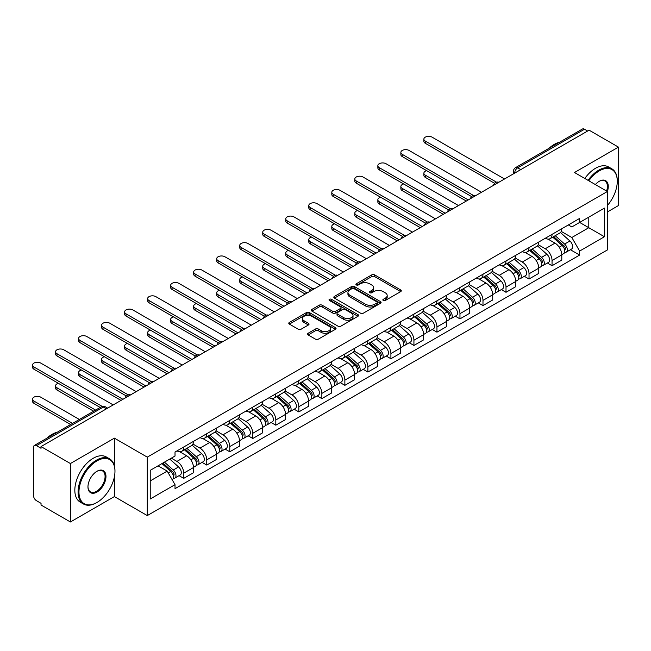 <?xml version="1.0" encoding="UTF-8"?>
<svg xmlns="http://www.w3.org/2000/svg" width="651" height="651" viewBox="0 0 651 651"><rect width="100%" height="100%" fill="white"/><g stroke="black" fill="none" stroke-linecap="round" stroke-linejoin="round"><path stroke-width="0.98" d="M383.276 300.493A1.432 0.83 0 0 0 385.302 300.493L400.69 291.607A2.051 1.18 0 0 0 401.293 290.777A2.051 1.18 0 0 0 400.69 289.939L374.626 274.885A2.051 1.18 0 0 0 371.729 274.885L356.333 283.771A1.432 0.83 0 0 0 355.918 284.357A1.432 0.83 0 0 0 356.333 284.943A1.432 0.83 0 0 0 358.367 284.943L360.353 283.795A6.559 3.784 0 0 1 369.63 283.795L371.802 285.048A6.559 3.784 0 0 1 373.715 287.726A6.559 3.784 0 0 1 371.802 290.395L369.809 291.55A1.432 0.83 0 0 0 369.386 292.136A1.432 0.83 0 0 0 369.809 292.722A1.432 0.83 0 0 0 371.835 292.722L373.829 291.567A6.559 3.784 0 0 1 383.097 291.567L385.27 292.82A6.559 3.784 0 0 1 387.19 295.497A6.559 3.784 0 0 1 385.27 298.174L383.276 299.322A1.432 0.83 0 0 0 382.861 299.908A1.432 0.83 0 0 0 383.276 300.493L383.276 299.322M308.143 333.255A2.051 1.18 0 0 0 307.541 334.093A2.051 1.18 0 0 0 308.143 334.931L315.458 339.147A2.051 1.18 0 0 0 318.355 339.147L335.444 329.284A2.051 1.18 0 0 0 336.046 328.446A2.051 1.18 0 0 0 335.444 327.608L309.371 312.561A2.051 1.18 0 0 0 306.475 312.561L289.386 322.424A2.051 1.18 0 0 0 288.784 323.262A2.051 1.18 0 0 0 289.386 324.1L298.215 329.203A2.051 1.18 0 0 0 301.112 329.203L308.428 324.979A2.051 1.18 0 0 0 309.03 324.141A2.051 1.18 0 0 0 308.428 323.303L304.05 320.772A5.477 3.165 0 0 1 302.446 318.534A5.477 3.165 0 0 1 305.824 315.613A5.477 3.165 0 0 1 311.796 316.296L328.958 326.208A5.477 3.165 0 0 1 330.57 328.446A5.477 3.165 0 0 1 327.184 331.367A5.477 3.165 0 0 1 321.212 330.684L318.355 329.032A2.051 1.18 0 0 0 315.458 329.032L308.143 333.255L308.143 334.931M147.281 457.14L114.381 438.147L70.406 463.536L41.037 446.578L589.082 130.167L618.45 147.118L574.475 172.507L607.383 191.508L147.281 457.14L147.281 515.584L607.383 249.951L607.383 191.508A12.727 7.348 -60 0 0 599.27 181.287L599.27 181.287A12.727 7.348 -60 0 0 595.364 184.567M360.499 313.147A2.051 1.18 0 0 0 363.396 313.147L380.485 303.276A2.051 1.18 0 0 0 381.087 302.438A2.051 1.18 0 0 0 380.485 301.6L354.421 286.554A2.051 1.18 0 0 0 351.524 286.554L334.427 296.417A2.051 1.18 0 0 0 333.833 297.255A2.051 1.18 0 0 0 334.427 298.093L360.499 313.147M330.008 300.803A1.432 0.83 0 0 1 331.457 301.006L331.457 299.305L357.969 314.604A2.051 1.18 0 0 1 358.563 315.442A2.051 1.18 0 0 1 357.969 316.28L340.872 326.151A2.051 1.18 0 0 1 337.975 326.151L311.902 311.097L311.902 309.42A2.051 1.18 0 0 0 311.308 310.258A2.051 1.18 0 0 0 311.902 311.097M311.902 309.42L319.218 305.197A2.051 1.18 0 0 1 322.115 305.197L332.694 311.3A2.051 1.18 0 0 0 335.59 311.3L340.44 308.501A2.051 1.18 0 0 0 341.043 307.663A2.051 1.18 0 0 0 340.44 306.833L329.43 300.477A1.432 0.83 0 0 1 329.015 299.891A1.432 0.83 0 0 1 329.894 299.126A1.432 0.83 0 0 1 331.457 299.305M70.406 463.536L70.406 521.98L41.037 505.021L41.037 503.321L36.464 500.676A4.175 2.409 -120 0 1 33.51 495.566L33.51 447.343A4.175 2.409 -120 0 1 34.381 445.439L101.222 406.842A4.175 2.409 60 0 1 103.314 407.046L36.464 445.642A4.175 2.409 -120 0 0 34.381 445.439M607.383 211.957L618.45 205.561L618.45 147.118M70.406 521.98L114.381 496.591L147.281 515.584M41.037 446.578L41.037 448.287L36.464 445.642M520.767 169.61L517.667 167.82A4.175 2.409 60 0 0 515.576 167.616L582.425 129.02A4.175 2.409 60 0 1 584.508 129.232L517.667 167.82A4.175 2.409 120 0 0 514.713 172.938L514.713 173.109M587.609 131.022L584.508 129.232M552.048 234.36A9.602 5.542 60 0 1 550.062 238.673L559.795 233.05A9.602 5.542 -120 0 0 561.789 228.737M538.222 244.695L545.261 248.755A9.602 5.542 60 0 1 552.048 260.514L561.789 254.891A9.602 5.542 -120 0 0 555.002 243.132L548.028 239.112M561.789 254.891L561.789 260.091L552.048 265.714L547.377 263.012M550.062 238.673A9.602 5.542 60 0 1 545.335 238.233M552.048 260.514L552.048 265.714M529.027 247.649A9.602 5.542 60 0 1 527.041 251.961L536.782 246.338A9.602 5.542 -120 0 0 538.768 242.026M524.356 276.309L529.027 279.002L538.768 273.379L538.768 268.179A9.602 5.542 -120 0 0 531.981 256.429L525.007 252.401M527.041 251.961A9.602 5.542 60 0 1 522.314 251.53M515.201 257.991L522.24 262.052A9.602 5.542 60 0 1 529.027 273.802L529.027 279.002M506.006 260.937A9.602 5.542 60 0 1 504.02 265.25L513.761 259.627A9.602 5.542 -120 0 0 515.747 255.314M501.335 289.597L506.006 292.291L515.747 286.668L515.747 281.476A9.602 5.542 -120 0 0 508.96 269.717L501.986 265.689M504.02 265.25A9.602 5.542 60 0 1 499.293 264.819M492.189 271.28L499.219 275.34A9.602 5.542 60 0 1 506.006 287.099L506.006 292.291M482.985 274.234A9.602 5.542 60 0 1 480.999 278.538L490.74 272.915A9.602 5.542 -120 0 0 492.726 268.611M478.322 302.886L482.985 305.579L492.726 299.956L492.726 294.765A9.602 5.542 -120 0 0 485.939 283.006L478.965 278.978M480.999 278.538A9.602 5.542 60 0 1 476.272 278.107M469.168 284.568L476.198 288.629A9.602 5.542 60 0 1 482.985 300.388L482.985 305.579M459.964 287.522A9.602 5.542 60 0 1 457.978 291.827L467.719 286.204A9.602 5.542 -120 0 0 469.705 281.899M455.301 316.174L459.964 318.876L469.705 313.253L469.705 308.053A9.602 5.542 -120 0 0 462.918 296.295L455.952 292.275M457.978 291.827A9.602 5.542 60 0 1 453.251 291.396M446.147 297.857L453.177 301.918A9.602 5.542 60 0 1 459.964 313.676L459.964 318.876M436.951 300.811A9.602 5.542 60 0 1 434.958 305.124L444.698 299.501A9.602 5.542 -120 0 0 446.684 295.188M432.28 329.471L436.951 332.165L446.684 326.542L446.684 321.342A9.602 5.542 -120 0 0 439.897 309.583L432.931 305.563M434.958 305.124A9.602 5.542 60 0 1 430.238 304.684M423.126 311.145L430.165 315.206A9.602 5.542 60 0 1 436.951 326.965L436.951 332.165M413.93 314.099A9.602 5.542 60 0 1 411.937 318.412L421.677 312.789A9.602 5.542 -120 0 0 423.671 308.476M409.259 342.76L413.93 345.453L423.671 339.83L423.671 334.63A9.602 5.542 -120 0 0 416.876 322.88L409.91 318.852M411.937 318.412A9.602 5.542 60 0 1 407.217 317.981M400.105 324.442L407.144 328.503A9.602 5.542 60 0 1 413.93 340.253L413.93 345.453M390.909 327.396A9.602 5.542 60 0 1 388.924 331.701L398.656 326.078A9.602 5.542 -120 0 0 400.65 321.773M386.238 356.048L390.909 358.742L400.65 353.119L400.65 347.927A9.602 5.542 -120 0 0 393.863 336.168L386.889 332.14M388.924 331.701A9.602 5.542 60 0 1 384.196 331.269M377.084 337.731L384.123 341.791A9.602 5.542 60 0 1 390.909 353.55L390.909 358.742M367.888 340.685A9.602 5.542 60 0 1 365.903 344.989L375.643 339.366A9.602 5.542 -120 0 0 377.629 335.062M363.217 369.337L367.888 372.038L377.629 366.415L377.629 361.215A9.602 5.542 -120 0 0 370.842 349.457L363.868 345.437M365.903 344.989A9.602 5.542 60 0 1 361.175 344.558M354.071 351.019L361.102 355.08A9.602 5.542 60 0 1 367.888 366.839L367.888 372.038M344.867 353.973A9.602 5.542 60 0 1 342.882 358.286L352.622 352.663A9.602 5.542 -120 0 0 354.608 348.35M340.196 382.625L344.867 385.327L354.608 379.704L354.608 374.504A9.602 5.542 -120 0 0 347.821 362.745L340.847 358.725M342.882 358.286A9.602 5.542 60 0 1 338.154 357.847M331.05 364.308L338.081 368.368A9.602 5.542 60 0 1 344.867 380.127L344.867 385.327M321.846 367.262A9.602 5.542 60 0 1 319.861 371.575L329.601 365.952A9.602 5.542 -120 0 0 331.587 361.639M317.183 395.922L321.846 398.615L331.587 392.992L331.587 387.793A9.602 5.542 -120 0 0 324.8 376.042L317.826 372.014M319.861 371.575A9.602 5.542 60 0 1 315.133 371.143M308.029 377.596L315.06 381.665A9.602 5.542 60 0 1 321.846 393.416L321.846 398.615M298.833 380.55A9.602 5.542 60 0 1 296.84 384.863L306.58 379.24A9.602 5.542 -120 0 0 308.566 374.927M294.162 409.21L298.833 411.904L308.566 406.281L308.566 401.089A9.602 5.542 -120 0 0 301.779 389.331L294.813 385.302M296.84 384.863A9.602 5.542 60 0 1 292.12 384.432M285.008 390.893L292.039 394.954A9.602 5.542 60 0 1 298.833 406.712L298.833 411.904M275.812 393.847A9.602 5.542 60 0 1 273.819 398.152L283.559 392.529A9.602 5.542 -120 0 0 285.553 388.224M271.142 422.499L275.812 425.193L285.553 419.57L285.553 414.378A9.602 5.542 -120 0 0 278.758 402.619L271.793 398.591M273.819 398.152A9.602 5.542 60 0 1 269.099 397.72M261.987 404.181L269.026 408.242A9.602 5.542 60 0 1 275.812 420.001L275.812 425.193M252.791 407.135A9.602 5.542 60 0 1 250.806 411.44L260.538 405.817A9.602 5.542 -120 0 0 262.532 401.512M248.121 435.788L252.791 438.489L262.532 432.866L262.532 427.666A9.602 5.542 -120 0 0 255.745 415.908L248.772 411.888M250.806 411.44A9.602 5.542 60 0 1 246.078 411.009M238.966 417.47L246.005 421.531A9.602 5.542 60 0 1 252.791 433.289L252.791 438.489M229.77 420.424A9.602 5.542 60 0 1 227.785 424.737L237.525 419.114A9.602 5.542 -120 0 0 239.511 414.801M225.1 449.084L229.77 451.778L239.511 446.155L239.511 440.955A9.602 5.542 -120 0 0 232.724 429.196L225.751 425.176M227.785 424.737A9.602 5.542 60 0 1 223.057 424.297M215.953 430.759L222.984 434.819A9.602 5.542 60 0 1 229.77 446.578L229.77 451.778M206.749 433.712A9.602 5.542 60 0 1 204.764 438.025L214.505 432.402A9.602 5.542 -120 0 0 216.49 428.089M202.079 462.373L206.749 465.066L216.49 459.443L216.49 454.243A9.602 5.542 -120 0 0 209.703 442.493L202.73 438.465M204.764 438.025A9.602 5.542 60 0 1 200.036 437.594M192.932 444.055L199.963 448.116A9.602 5.542 60 0 1 206.749 459.866L206.749 465.066M183.728 447.009A9.602 5.542 60 0 1 181.743 451.314L191.484 445.691A9.602 5.542 -120 0 0 193.469 441.386M179.066 475.661L183.728 478.355L193.469 472.732L193.469 467.54A9.602 5.542 -120 0 0 186.682 455.781L179.709 451.753M181.743 451.314A9.602 5.542 60 0 1 177.015 450.883M171.335 458.166L176.942 461.404A9.602 5.542 60 0 1 183.728 473.163L183.728 478.355M568.356 224.945L571.822 226.947L604.429 208.117L588.789 217.149L588.789 227.712L571.822 237.509L561.243 231.406M150.235 480.91L167.201 471.112L175.021 484.661L150.235 498.975L150.235 470.347L175.021 456.034L175.021 452.03L579.642 218.427L579.642 222.43L604.429 236.744L579.642 251.058L571.822 237.509M604.429 208.117L604.429 236.744M175.021 484.661L175.021 488.665L579.642 255.062L579.642 251.058M114.381 438.147L114.381 465.774M114.381 476.906L114.381 496.591M167.201 471.112L158.055 465.831M570.398 249.724L579.642 255.062M383.854 300.697L385.27 299.875A6.559 3.784 0 0 0 387.19 297.206L387.19 295.497M373.715 287.726L373.715 289.426A6.559 3.784 0 0 1 371.802 292.104L370.378 292.917M400.666 291.624L374.626 276.585A2.051 1.18 0 0 0 371.729 276.585L356.911 285.146M380.485 301.6L380.485 303.276L354.421 288.255A2.051 1.18 0 0 0 351.524 288.255L334.459 298.109M376.864 303.024A1.432 0.83 0 0 0 377.287 302.438A1.432 0.83 0 0 0 376.864 301.852L353.981 288.645A1.432 0.83 0 0 0 351.955 288.645L349.856 289.858A6.559 3.784 0 0 0 347.935 292.527A6.559 3.784 0 0 0 349.856 295.204L365.496 304.237A6.559 3.784 0 0 0 374.764 304.237L376.864 303.024L376.864 304.725A1.432 0.83 0 0 0 377.287 304.147L377.287 302.438M347.935 292.527L347.935 294.236A6.559 3.784 0 0 0 349.856 296.913L349.856 295.204M376.864 304.725L374.764 305.937A6.559 3.784 0 0 1 365.496 305.937L349.856 296.913M311.935 311.113L319.218 306.906L319.218 305.197M341.043 307.663L341.043 309.371A2.051 1.18 0 0 1 340.44 310.21L335.59 313.009A2.051 1.18 0 0 1 332.694 313.009L322.115 306.906A2.051 1.18 0 0 0 319.218 306.906M331.457 301.006L357.936 316.296M343.663 317.639A5.477 3.165 0 0 0 349.636 318.323A5.477 3.165 0 0 0 353.013 315.401A5.477 3.165 0 0 0 351.41 313.164L345.364 309.673A2.051 1.18 0 0 0 342.467 309.673L337.617 312.472A2.051 1.18 0 0 0 337.015 313.31A2.051 1.18 0 0 0 337.617 314.148L343.663 317.639L343.663 319.34A5.477 3.165 0 0 0 349.636 320.032A5.477 3.165 0 0 0 353.013 317.102L353.013 315.401M337.015 313.31L337.015 315.011A2.051 1.18 0 0 0 337.617 315.849L337.617 314.148M343.663 319.34L337.617 315.849M330.57 328.446L330.57 330.147A5.477 3.165 0 0 1 327.184 333.076A5.477 3.165 0 0 1 321.212 332.384L318.355 330.732A2.051 1.18 0 0 0 315.458 330.732L308.167 334.94M302.446 318.534L302.446 320.243A5.477 3.165 0 0 0 304.05 322.481L304.05 320.772M308.403 324.995L304.05 322.481M335.444 327.608L335.444 329.284L309.371 314.262A2.051 1.18 0 0 0 306.475 314.262L289.41 324.117M552.715 237.135L562.09 245.508A5.216 3.011 60 0 1 563.733 253.573L561.78 254.696M552.959 237.363L557.378 239.91M426.682 170.676A4.801 2.775 -0 0 0 423.882 173.19A4.801 2.775 -0 0 0 425.29 175.152L468.232 199.938M553.659 236.59L564.1 245.907A2.506 1.448 60 0 1 564.881 249.781A2.506 1.448 60 0 1 564.653 249.87M555.222 235.686L564.604 244.06A5.216 3.011 60 0 1 566.24 252.124A5.216 3.011 60 0 1 564.661 252.295M560.454 232.545L569.91 240.992A5.216 3.011 60 0 1 571.554 249.056L566.24 252.124M466.311 201.053L425.29 177.365A4.801 2.775 180 0 1 423.882 175.404L423.882 173.19M494.614 183.305L425.29 143.285A4.801 2.775 180 0 1 423.882 141.324L423.882 139.111A4.801 2.775 -0 0 0 425.29 141.072L496.518 182.19M504.533 178.984L432.077 137.149A4.801 2.775 -0 0 0 426.844 136.555A4.801 2.775 -0 0 0 423.882 139.111M529.694 250.432L539.077 258.797A5.216 3.011 60 0 1 540.712 266.861L538.768 267.992M529.938 250.651L534.357 253.198M403.661 183.964A4.801 2.775 -0 0 0 400.861 186.479A4.801 2.775 -0 0 0 402.269 188.44L445.211 213.235M530.638 249.878L541.079 259.196A2.506 1.448 60 0 1 541.86 263.069A2.506 1.448 60 0 1 541.632 263.159M532.201 248.983L541.583 257.348A5.216 3.011 60 0 1 543.219 265.413A5.216 3.011 60 0 1 541.64 265.584M537.433 245.842L546.897 254.281A5.216 3.011 60 0 1 548.533 262.353L543.219 265.413M443.29 214.342L402.269 190.653A4.801 2.775 180 0 1 400.861 188.692L400.861 186.479M506.673 263.72L516.056 272.085A5.216 3.011 60 0 1 517.691 280.158L515.747 281.281M506.926 263.94L511.336 266.487M380.648 197.253A4.801 2.775 -0 0 0 377.849 199.776A4.801 2.775 -0 0 0 379.248 201.729L422.19 226.524M507.617 263.175L518.058 272.484A2.506 1.448 60 0 1 518.847 276.358A2.506 1.448 60 0 1 518.611 276.447M509.18 262.272L518.562 270.637A5.216 3.011 60 0 1 520.198 278.709A5.216 3.011 60 0 1 518.627 278.872M514.412 259.131L523.876 267.569A5.216 3.011 60 0 1 525.512 275.642L520.198 278.709M420.269 227.63L379.248 203.95A4.801 2.775 180 0 1 377.849 201.989L377.849 199.776M471.593 196.602L402.269 156.574A4.801 2.775 180 0 1 400.861 154.621L400.861 152.399A4.801 2.775 -0 0 0 402.269 154.36L473.497 195.487M481.512 192.273L409.056 150.446A4.801 2.775 -0 0 0 403.832 149.844A4.801 2.775 -0 0 0 400.861 152.399M448.572 209.891L379.248 169.87A4.801 2.775 180 0 1 377.849 167.909L377.849 165.696A4.801 2.775 -0 0 0 379.248 167.657L450.476 208.776M458.491 205.561L386.043 163.735A4.801 2.775 -0 0 0 380.811 163.132A4.801 2.775 -0 0 0 377.849 165.696M607.383 205.545A25.462 14.696 120 0 0 617.27 181.287A25.462 14.696 120 0 0 599.27 170.887A25.462 14.696 120 0 0 588.813 180.791M588.056 180.351A26.089 15.063 -60 0 1 598.822 170.123A26.089 15.063 -60 0 1 611.867 168.829A26.089 15.063 -60 0 1 617.27 180.775A26.089 15.063 -60 0 1 617.27 181.035M606.602 191.052A12.1 6.99 120 0 0 604.877 180.937A12.1 6.99 120 0 0 599.042 181.417M548.988 148.33A26.089 15.063 -60 0 1 554.261 144.392A26.089 15.063 -60 0 1 559.534 142.235M584.81 178.472A26.089 15.063 -60 0 1 595.575 168.251A26.089 15.063 -60 0 1 608.62 166.957L611.867 168.829M96.519 502.718A26.089 15.063 -60 0 1 96.519 502.727L96.966 502.466A25.462 14.696 120 0 0 114.967 471.283A25.462 14.696 120 0 0 96.966 460.892A25.462 14.696 120 0 0 78.966 492.075A25.462 14.696 120 0 0 96.966 502.466L96.519 502.727A26.089 15.063 -60 0 1 83.483 504.012A26.089 15.063 -60 0 1 79.479 483.115A26.089 15.063 -60 0 1 96.519 460.127A26.089 15.063 -60 0 1 109.563 458.833A26.089 15.063 -60 0 1 114.967 470.771A26.089 15.063 -60 0 1 114.967 471.031M96.966 471.283L96.966 471.283A12.727 7.348 -60 0 1 105.967 476.483A12.727 7.348 -60 0 1 96.966 492.075A12.727 7.348 -60 0 1 87.966 486.875A12.727 7.348 -60 0 1 96.966 471.283L96.966 471.283M87.966 486.614A12.1 6.99 120 0 0 90.473 491.904A12.1 6.99 120 0 0 96.519 491.31A12.1 6.99 120 0 0 104.429 480.641A12.1 6.99 120 0 0 102.573 470.942A12.1 6.99 120 0 0 96.739 471.422M46.685 438.326A26.089 15.063 -60 0 1 51.958 434.396A26.089 15.063 -60 0 1 57.231 432.24M83.483 504.012L80.236 502.141A26.089 15.063 -60 0 1 76.232 481.235A26.089 15.063 -60 0 1 93.272 458.247A26.089 15.063 -60 0 1 106.316 456.961L109.563 458.833M483.652 277.009L493.035 285.382A5.216 3.011 60 0 1 494.67 293.446L492.726 294.569M483.905 277.228L488.315 279.775M357.627 210.542A4.801 2.775 -0 0 0 354.828 213.064A4.801 2.775 -0 0 0 356.235 215.025L399.169 239.812M484.596 276.463L495.037 285.773A2.506 1.448 60 0 1 495.826 289.646A2.506 1.448 60 0 1 495.598 289.736M486.159 275.56L495.541 283.934A5.216 3.011 60 0 1 497.177 291.998A5.216 3.011 60 0 1 495.606 292.169M491.391 272.419L500.855 280.866A5.216 3.011 60 0 1 502.491 288.93L497.177 291.998M397.256 240.919L356.235 217.239A4.801 2.775 180 0 1 354.828 215.278L354.828 213.064M460.631 290.297L470.014 298.671A5.216 3.011 60 0 1 471.649 306.735L469.705 307.858M460.884 290.517L465.294 293.072M334.606 223.83A4.801 2.775 -0 0 0 331.807 226.353A4.801 2.775 -0 0 0 333.214 228.314L376.156 253.101M461.583 289.752L472.016 299.069A2.506 1.448 60 0 1 472.805 302.935A2.506 1.448 60 0 1 472.577 303.032M463.146 288.849L472.52 297.222A5.216 3.011 60 0 1 474.164 305.286A5.216 3.011 60 0 1 472.585 305.457M468.37 285.708L477.834 294.154A5.216 3.011 60 0 1 479.47 302.219L474.164 305.286M374.235 254.207L333.214 230.527A4.801 2.775 180 0 1 331.807 228.566L331.807 226.353M437.61 303.586L446.993 311.959A5.216 3.011 60 0 1 448.629 320.023L446.684 321.146M437.863 303.814L442.281 306.361M311.585 237.127A4.801 2.775 -0 0 0 308.786 239.641A4.801 2.775 -0 0 0 310.193 241.602L353.135 266.389M438.562 303.04L448.995 312.358A2.506 1.448 60 0 1 449.784 316.231A2.506 1.448 60 0 1 449.556 316.321M440.125 302.137L449.499 310.511A5.216 3.011 60 0 1 451.143 318.575A5.216 3.011 60 0 1 449.564 318.746M445.349 299.004L454.813 307.443A5.216 3.011 60 0 1 456.457 315.507L451.143 318.575M351.214 267.504L310.193 243.816A4.801 2.775 180 0 1 308.786 241.855L308.786 239.641M425.551 223.179L356.235 183.159A4.801 2.775 180 0 1 354.828 181.198L354.828 178.984A4.801 2.775 -0 0 0 356.235 180.945L427.455 222.064M435.47 218.858L363.022 177.023A4.801 2.775 -0 0 0 357.79 176.421A4.801 2.775 -0 0 0 354.828 178.984M402.53 236.468L333.214 196.447A4.801 2.775 180 0 1 331.807 194.486L331.807 192.273A4.801 2.775 -0 0 0 333.214 194.234L404.434 235.353M412.449 232.147L340.001 190.312A4.801 2.775 -0 0 0 334.769 189.718A4.801 2.775 -0 0 0 331.807 192.273M379.509 249.764L310.193 209.736A4.801 2.775 180 0 1 308.786 207.783L308.786 205.561A4.801 2.775 -0 0 0 310.193 207.523L381.421 248.641M389.436 245.435L316.98 203.608A4.801 2.775 -0 0 0 311.748 203.006A4.801 2.775 -0 0 0 308.786 205.561M414.597 316.882L423.972 325.248A5.216 3.011 60 0 1 425.616 333.32L423.663 334.443M414.842 317.102L419.26 319.649M288.564 250.415A4.801 2.775 -0 0 0 285.765 252.93A4.801 2.775 -0 0 0 287.172 254.891L330.114 279.686M415.541 316.329L425.982 325.646A2.506 1.448 60 0 1 426.763 329.52A2.506 1.448 60 0 1 426.535 329.609M417.104 315.434L426.486 323.799A5.216 3.011 60 0 1 428.122 331.872A5.216 3.011 60 0 1 426.543 332.034M422.336 312.293L431.792 320.731A5.216 3.011 60 0 1 433.436 328.804L428.122 331.872M328.194 280.793L287.172 257.104A4.801 2.775 180 0 1 285.765 255.151L285.765 252.93M356.496 263.053L287.172 223.033A4.801 2.775 180 0 1 285.765 221.071L285.765 218.858A4.801 2.775 -0 0 0 287.172 220.811L358.4 261.938M366.415 258.724L293.959 216.897A4.801 2.775 -0 0 0 288.727 216.295A4.801 2.775 -0 0 0 285.765 218.858M391.576 330.171L400.951 338.536A5.216 3.011 60 0 1 402.595 346.609L400.65 347.732M391.821 330.391L396.239 332.938M265.543 263.704A4.801 2.775 -0 0 0 262.744 266.226A4.801 2.775 -0 0 0 264.151 268.179L307.093 292.974M392.52 329.626L402.961 338.935A2.506 1.448 60 0 1 403.742 342.808A2.506 1.448 60 0 1 403.514 342.898M394.083 328.722L403.465 337.088A5.216 3.011 60 0 1 405.101 345.16A5.216 3.011 60 0 1 403.522 345.323M399.315 325.581L408.779 334.028A5.216 3.011 60 0 1 410.415 342.092L405.101 345.16M305.173 294.081L264.151 270.401A4.801 2.775 180 0 1 262.744 268.44L262.744 266.226M333.475 276.341L264.151 236.321A4.801 2.775 180 0 1 262.744 234.36L262.744 232.147A4.801 2.775 -0 0 0 264.151 234.108L335.379 275.227M343.394 272.012L270.938 230.185A4.801 2.775 -0 0 0 265.714 229.583A4.801 2.775 -0 0 0 262.744 232.147M368.556 343.459L377.938 351.833A5.216 3.011 60 0 1 379.574 359.897L377.629 361.02M368.8 343.679L373.218 346.234M242.53 276.992A4.801 2.775 -0 0 0 239.731 279.515A4.801 2.775 -0 0 0 241.13 281.476L284.072 306.263M369.499 342.914L379.94 352.224A2.506 1.448 60 0 1 380.721 356.097A2.506 1.448 60 0 1 380.493 356.187M371.062 342.011L380.444 350.384A5.216 3.011 60 0 1 382.08 358.449A5.216 3.011 60 0 1 380.51 358.62M376.294 338.87L385.758 347.317A5.216 3.011 60 0 1 387.394 355.381L382.08 358.449M282.152 307.37L241.13 283.69A4.801 2.775 180 0 1 239.731 281.728L239.731 279.515M310.454 289.63L241.13 249.61A4.801 2.775 180 0 1 239.731 247.649L239.731 245.435A4.801 2.775 -0 0 0 241.13 247.396L312.358 288.515M320.373 285.309L247.917 243.474A4.801 2.775 -0 0 0 242.693 242.872A4.801 2.775 -0 0 0 239.731 245.435M345.535 356.748L354.917 365.121A5.216 3.011 60 0 1 356.553 373.186L354.608 374.309M345.787 356.968L350.197 359.523M219.509 290.281A4.801 2.775 -0 0 0 216.71 292.804A4.801 2.775 -0 0 0 218.118 294.765L261.051 319.551M346.478 356.203L356.919 365.52A2.506 1.448 60 0 1 357.708 369.394A2.506 1.448 60 0 1 357.48 369.483M348.041 355.3L357.423 363.673A5.216 3.011 60 0 1 359.059 371.737A5.216 3.011 60 0 1 357.489 371.908M353.273 352.158L362.737 360.605A5.216 3.011 60 0 1 364.373 368.669L359.059 371.737M259.139 320.658L218.118 296.978A4.801 2.775 180 0 1 216.71 295.017L216.71 292.804M287.433 302.918L218.118 262.898A4.801 2.775 180 0 1 216.71 260.937L216.71 258.724A4.801 2.775 -0 0 0 218.118 260.685L289.337 301.804M297.352 298.597L224.904 256.763A4.801 2.775 -0 0 0 219.672 256.168A4.801 2.775 -0 0 0 216.71 258.724M322.514 370.037L331.896 378.41A5.216 3.011 60 0 1 333.532 386.474L331.587 387.605M322.766 370.264L327.176 372.811M196.488 303.578A4.801 2.775 -0 0 0 193.689 306.092A4.801 2.775 -0 0 0 195.097 308.053L238.03 332.848M323.466 369.491L333.898 378.809A2.506 1.448 60 0 1 334.687 382.682A2.506 1.448 60 0 1 334.459 382.772M325.028 368.588L334.402 376.962A5.216 3.011 60 0 1 336.038 385.026A5.216 3.011 60 0 1 334.468 385.197M330.252 365.455L339.716 373.894A5.216 3.011 60 0 1 341.352 381.966L336.038 385.026M236.118 333.955L195.097 310.267A4.801 2.775 180 0 1 193.689 308.305L193.689 306.092M264.412 316.215L195.097 276.187A4.801 2.775 180 0 1 193.689 274.234L193.689 272.012A4.801 2.775 -0 0 0 195.097 273.973L266.316 315.1M274.331 311.886L201.883 270.059A4.801 2.775 -0 0 0 196.651 269.457A4.801 2.775 -0 0 0 193.689 272.012M299.493 383.333L308.875 391.699A5.216 3.011 60 0 1 310.511 399.771L308.566 400.894M299.745 383.553L304.163 386.1M173.467 316.866A4.801 2.775 -0 0 0 170.668 319.381A4.801 2.775 -0 0 0 172.076 321.342L215.017 346.137M300.445 382.788L310.877 392.097A2.506 1.448 60 0 1 311.666 395.971A2.506 1.448 60 0 1 311.438 396.06M302.007 381.885L311.381 390.25A5.216 3.011 60 0 1 313.025 398.322A5.216 3.011 60 0 1 311.447 398.485M307.231 378.744L316.695 387.182A5.216 3.011 60 0 1 318.331 395.255L313.025 398.322M213.097 347.243L172.076 323.555A4.801 2.775 180 0 1 170.668 321.602L170.668 319.381M241.391 329.504L172.076 289.483A4.801 2.775 180 0 1 170.668 287.522L170.668 285.309A4.801 2.775 -0 0 0 172.076 287.262L243.303 328.389M251.319 325.175L178.862 283.348A4.801 2.775 -0 0 0 173.63 282.746A4.801 2.775 -0 0 0 170.668 285.309M276.48 396.622L285.854 404.987A5.216 3.011 60 0 1 287.498 413.06L285.545 414.182M276.724 396.841L281.142 399.389M150.446 330.155A4.801 2.775 -0 0 0 147.647 332.677A4.801 2.775 -0 0 0 149.055 334.63L191.996 359.425M277.424 396.077L287.864 405.386A2.506 1.448 60 0 1 288.645 409.259A2.506 1.448 60 0 1 288.417 409.349M278.986 395.173L288.369 403.547A5.216 3.011 60 0 1 290.004 411.611A5.216 3.011 60 0 1 288.426 411.774M284.218 392.032L293.674 400.479A5.216 3.011 60 0 1 295.318 408.543L290.004 411.611M190.076 360.532L149.055 336.852A4.801 2.775 180 0 1 147.647 334.891L147.647 332.677M218.378 342.792L149.055 302.772A4.801 2.775 180 0 1 147.647 300.811L147.647 298.597A4.801 2.775 -0 0 0 149.055 300.559L220.282 341.677M228.298 338.471L155.841 296.636A4.801 2.775 -0 0 0 150.609 296.034A4.801 2.775 -0 0 0 147.647 298.597M253.459 409.91L262.833 418.284A5.216 3.011 60 0 1 264.477 426.348L262.524 427.471M253.703 410.13L258.121 412.685M127.425 343.443A4.801 2.775 -0 0 0 124.626 345.966A4.801 2.775 -0 0 0 126.034 347.927L168.975 372.714M254.403 409.365L264.843 418.683A2.506 1.448 60 0 1 265.624 422.548A2.506 1.448 60 0 1 265.396 422.645M255.965 408.462L265.348 416.835A5.216 3.011 60 0 1 266.983 424.9A5.216 3.011 60 0 1 265.405 425.07M261.197 405.321L270.661 413.767A5.216 3.011 60 0 1 272.297 421.832L266.983 424.9M167.055 373.82L126.034 350.14A4.801 2.775 180 0 1 124.626 348.179L124.626 345.966M195.357 356.081L126.034 316.06A4.801 2.775 180 0 1 124.626 314.099L124.626 311.886A4.801 2.775 -0 0 0 126.034 313.847L197.261 354.966M205.277 351.76L132.82 309.925A4.801 2.775 -0 0 0 127.588 309.323A4.801 2.775 -0 0 0 124.626 311.886M230.438 423.199L239.82 431.572A5.216 3.011 60 0 1 241.456 439.637L239.511 440.76M230.682 423.427L235.101 425.974M104.404 356.74A4.801 2.775 -0 0 0 101.613 359.254A4.801 2.775 -0 0 0 103.013 361.215L145.954 386.002M231.382 422.654L241.822 431.971A2.506 1.448 60 0 1 242.603 435.844A2.506 1.448 60 0 1 242.375 435.934M232.944 421.75L242.327 430.124A5.216 3.011 60 0 1 243.962 438.188A5.216 3.011 60 0 1 242.384 438.359M238.176 418.609L247.64 427.056A5.216 3.011 60 0 1 249.276 435.12L243.962 438.188M144.034 387.117L103.013 363.429A4.801 2.775 180 0 1 101.613 361.468L101.613 359.254M172.336 369.369L103.013 329.349A4.801 2.775 180 0 1 101.613 327.396L101.613 325.175A4.801 2.775 -0 0 0 103.013 327.136L174.24 368.254M182.256 365.048L109.799 323.221A4.801 2.775 -0 0 0 104.575 322.619A4.801 2.775 -0 0 0 101.613 325.175M207.417 436.495L216.799 444.861A5.216 3.011 60 0 1 218.435 452.933L216.49 454.056M207.669 436.715L212.08 439.262M81.391 370.028A4.801 2.775 -0 0 0 78.592 372.543A4.801 2.775 -0 0 0 79.992 374.504L122.933 399.299M208.361 435.942L218.801 445.26A2.506 1.448 60 0 1 219.59 449.133A2.506 1.448 60 0 1 219.363 449.223M209.923 435.047L219.306 443.412A5.216 3.011 60 0 1 220.941 451.485A5.216 3.011 60 0 1 219.371 451.648M215.155 431.906L224.619 440.345A5.216 3.011 60 0 1 226.255 448.417L220.941 451.485M121.021 400.406L79.992 376.717A4.801 2.775 180 0 1 78.592 374.764L78.592 372.543M149.315 382.666L79.992 342.646A4.801 2.775 180 0 1 78.592 340.685L78.592 338.471A4.801 2.775 -0 0 0 79.992 340.424L151.219 381.551M159.235 378.337L86.786 336.51A4.801 2.775 -0 0 0 81.554 335.908A4.801 2.775 -0 0 0 78.592 338.471M184.396 449.784L193.778 458.149A5.216 3.011 60 0 1 195.414 466.222L193.469 467.345M184.648 450.004L189.059 452.551M58.37 383.317A4.801 2.775 -0 0 0 55.571 385.84A4.801 2.775 -0 0 0 56.979 387.793L95.591 410.089M185.34 449.239L195.78 458.548A2.506 1.448 60 0 1 196.569 462.422A2.506 1.448 60 0 1 196.342 462.511M186.902 448.336L196.285 456.701A5.216 3.011 60 0 1 197.92 464.773A5.216 3.011 60 0 1 196.35 464.936M192.135 445.194L201.598 453.633A5.216 3.011 60 0 1 203.234 461.705L197.92 464.773M93.679 411.196L56.979 390.014A4.801 2.775 180 0 1 55.571 388.053L55.571 385.84M126.294 395.954L56.979 355.934A4.801 2.775 180 0 1 55.571 353.973L55.571 351.76A4.801 2.775 -0 0 0 56.979 353.721L128.198 394.84M136.214 391.625L63.765 349.799A4.801 2.775 -0 0 0 58.533 349.196A4.801 2.775 -0 0 0 55.571 351.76M161.953 463.585L170.757 471.446A5.216 3.011 60 0 1 172.393 479.51L172.141 479.657M162.042 463.536L166.038 465.839M79.365 419.464L40.744 397.167A4.801 2.775 -0 0 0 35.512 396.565A4.801 2.775 -0 0 0 32.55 399.128A4.801 2.775 -0 0 0 33.958 401.089L72.578 423.386M162.896 463.04L172.759 471.837A2.506 1.448 60 0 1 173.548 475.71A2.506 1.448 60 0 1 173.321 475.8M164.459 462.137L173.264 469.998A5.216 3.011 60 0 1 174.907 478.062A5.216 3.011 60 0 1 173.329 478.233M169.773 459.069L178.577 466.93A5.216 3.011 60 0 1 180.213 474.994L174.907 478.062M70.658 424.493L33.958 403.303A4.801 2.775 180 0 1 32.55 401.341L32.55 399.128M100.173 407.453L33.958 369.223A4.801 2.775 180 0 1 32.55 367.262L32.55 365.048A4.801 2.775 -0 0 0 33.958 367.009L102.231 406.427M113.193 404.922L40.744 363.087A4.801 2.775 -0 0 0 35.512 362.485A4.801 2.775 -0 0 0 32.55 365.048M514.86 173.02L514.713 172.938A4.175 2.409 0 0 1 513.493 171.229L513.493 173.809M206.749 459.866L216.49 454.243M229.77 446.578L239.511 440.955M252.791 433.289L262.532 427.666M275.812 420.001L285.553 414.378M298.833 406.712L308.566 401.089M321.846 393.416L331.587 387.793M344.867 380.127L354.608 374.504M367.888 366.839L377.629 361.215M390.909 353.55L400.65 347.927M413.93 340.253L423.671 334.63M436.951 326.965L446.684 321.342M459.964 313.676L469.705 308.053M482.985 300.388L492.726 294.765M506.006 287.099L515.747 281.476M529.027 273.802L538.768 268.179M183.728 473.163L193.469 467.54M176.942 461.404L186.682 455.781M199.963 448.116L209.703 442.493M222.984 434.819L232.724 429.196M246.005 421.531L255.745 415.908M269.026 408.242L278.758 402.619M292.039 394.954L301.779 389.331M315.06 381.665L324.8 376.042M338.081 368.368L347.821 362.745M361.102 355.08L370.842 349.457M384.123 341.791L393.863 336.168M407.144 328.503L416.876 322.88M430.165 315.206L439.897 309.583M453.177 301.918L462.918 296.295M476.198 288.629L485.939 283.006M499.219 275.34L508.96 269.717M522.24 262.052L531.981 256.429M545.261 248.755L555.002 243.132M498.52 182.459A4.175 2.409 120 0 0 496.672 183.517M475.499 195.748A4.175 2.409 120 0 0 473.651 196.814M452.478 209.036A4.175 2.409 120 0 0 450.638 210.102M429.457 222.325A4.175 2.409 120 0 0 427.617 223.391M406.436 235.613A4.175 2.409 120 0 0 404.596 236.679M383.423 248.91A4.175 2.409 120 0 0 381.576 249.968M360.402 262.198A4.175 2.409 120 0 0 358.555 263.264M337.381 275.487A4.175 2.409 120 0 0 335.534 276.553M314.36 288.775A4.175 2.409 120 0 0 312.521 289.841M291.339 302.072A4.175 2.409 120 0 0 289.5 303.13M268.318 315.361A4.175 2.409 120 0 0 266.479 316.427M245.305 328.649A4.175 2.409 120 0 0 243.458 329.715M222.284 341.938A4.175 2.409 120 0 0 220.437 343.004M199.263 355.226A4.175 2.409 120 0 0 197.416 356.292M176.242 368.523A4.175 2.409 120 0 0 174.403 369.581M153.221 381.811A4.175 2.409 120 0 0 151.382 382.878M130.2 395.1A4.175 2.409 120 0 0 128.361 396.166M106.406 408.836L103.314 407.046A4.175 2.409 120 0 1 105.397 406.842A4.175 4.175 0 0 0 101.222 406.842M385.27 299.875L385.27 298.174M369.809 292.722L369.809 291.55M371.802 292.104L371.802 290.395M356.333 284.943L356.333 283.771M371.729 276.585L371.729 274.885M374.626 276.585L374.626 274.885M400.69 291.607L400.69 289.939M334.427 298.093L334.427 296.417M351.524 288.255L351.524 286.554M354.421 288.255L354.421 286.554M365.496 305.937L365.496 304.237M374.764 305.937L374.764 304.237M322.115 306.906L322.115 305.197M332.694 313.009L332.694 311.3M335.59 313.009L335.59 311.3M340.44 310.21L340.44 308.501M357.969 316.28L357.969 314.604M315.458 330.732L315.458 329.032M318.355 330.732L318.355 329.032M321.212 332.384L321.212 330.684M308.428 324.979L308.428 323.303M289.386 324.1L289.386 322.424M306.475 314.262L306.475 312.561M309.371 314.262L309.371 312.561M562.09 245.508L559.168 247.193M565.402 248.633L564.458 249.17M569.91 240.992L564.604 244.06M425.29 177.365L425.29 175.152M425.29 141.072L425.29 143.285M539.077 258.797L536.147 260.49M542.381 261.922L541.445 262.467M546.897 254.281L541.583 257.348M402.269 190.653L402.269 188.44M516.056 272.085L513.126 273.778M519.36 275.21L518.424 275.755M523.876 267.569L518.562 270.637M379.248 203.95L379.248 201.729M402.269 154.36L402.269 156.574M379.248 167.657L379.248 169.87M493.035 285.382L490.105 287.067M496.339 288.499L495.403 289.044M500.855 280.866L495.541 283.934M356.235 217.239L356.235 215.025M470.014 298.671L467.092 300.355M473.326 301.795L472.382 302.333M477.834 294.154L472.52 297.222M333.214 230.527L333.214 228.314M446.993 311.959L444.072 313.644M450.305 315.084L449.361 315.621M454.813 307.443L449.499 310.511M310.193 243.816L310.193 241.602M356.235 180.945L356.235 183.159M333.214 194.234L333.214 196.447M310.193 207.523L310.193 209.736M423.972 325.248L421.051 326.94M427.284 328.373L426.34 328.918M431.792 320.731L426.486 323.799M287.172 257.104L287.172 254.891M287.172 220.811L287.172 223.033M400.951 338.536L398.03 340.229M404.263 341.661L403.327 342.206M408.779 334.028L403.465 337.088M264.151 270.401L264.151 268.179M264.151 234.108L264.151 236.321M377.938 351.833L375.009 353.517M381.242 354.95L380.306 355.495M385.758 347.317L380.444 350.384M241.13 283.69L241.13 281.476M241.13 247.396L241.13 249.61M354.917 365.121L351.988 366.806M358.221 368.246L357.285 368.783M362.737 360.605L357.423 363.673M218.118 296.978L218.118 294.765M218.118 260.685L218.118 262.898M331.896 378.41L328.975 380.103M335.208 381.535L334.264 382.08M339.716 373.894L334.402 376.962M195.097 310.267L195.097 308.053M195.097 273.973L195.097 276.187M308.875 391.699L305.954 393.391M312.187 394.823L311.243 395.369M316.695 387.182L311.381 390.25M172.076 323.555L172.076 321.342M172.076 287.262L172.076 289.483M285.854 404.987L282.933 406.68M289.166 408.112L288.222 408.657M293.674 400.479L288.369 403.547M149.055 336.852L149.055 334.63M149.055 300.559L149.055 302.772M262.833 418.284L259.912 419.968M266.145 421.409L265.201 421.946M270.661 413.767L265.348 416.835M126.034 350.14L126.034 347.927M126.034 313.847L126.034 316.06M239.82 431.572L236.891 433.257M243.124 434.697L242.188 435.234M247.64 427.056L242.327 430.124M103.013 363.429L103.013 361.215M103.013 327.136L103.013 329.349M216.799 444.861L213.87 446.553M220.103 447.986L219.167 448.531M224.619 440.345L219.306 443.412M79.992 376.717L79.992 374.504M79.992 340.424L79.992 342.646M193.778 458.149L190.849 459.842M197.082 461.274L196.146 461.819M201.598 453.633L196.285 456.701M56.979 390.014L56.979 387.793M56.979 353.721L56.979 355.934M170.757 471.446L168.235 472.903M174.069 474.563L173.125 475.108M178.577 466.93L173.264 469.998M33.958 403.303L33.958 401.089M33.958 367.009L33.958 369.223M498.869 182.247A4.175 4.175 0 0 0 493.515 185.34M475.848 195.544A4.175 4.175 0 0 0 470.494 198.636M452.836 208.833A4.175 4.175 0 0 0 447.481 211.925M429.815 222.121A4.175 4.175 0 0 0 424.46 225.213M406.794 235.41A4.175 4.175 0 0 0 401.439 238.502M383.773 248.706A4.175 4.175 0 0 0 378.418 251.791M360.752 261.995A4.175 4.175 0 0 0 355.397 265.087M337.731 275.283A4.175 4.175 0 0 0 332.376 278.376M314.718 288.572A4.175 4.175 0 0 0 309.363 291.664M291.697 301.861A4.175 4.175 0 0 0 286.342 304.953M268.676 315.157A4.175 4.175 0 0 0 263.321 318.249M245.655 328.446A4.175 4.175 0 0 0 240.3 331.538M222.634 341.734A4.175 4.175 0 0 0 217.279 344.827M199.613 355.023A4.175 4.175 0 0 0 194.258 358.115M176.6 368.32A4.175 4.175 0 0 0 171.237 371.404M153.579 381.608A4.175 4.175 0 0 0 148.225 384.7M130.558 394.897A4.175 4.175 0 0 0 125.204 397.989M107.635 408.128L105.397 406.842M515.576 167.616A4.175 4.175 0 0 0 513.493 171.229M617.27 181.287L617.27 180.775M114.967 471.283L114.967 470.771"/></g></svg>
